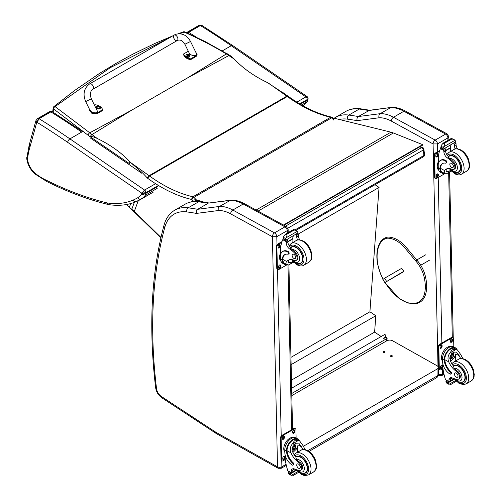 <?xml version="1.0" encoding="UTF-8"?>
<svg xmlns="http://www.w3.org/2000/svg" width="501" height="501" viewBox="0 0 501 501"><rect width="100%" height="100%" fill="white"/><g stroke="black" fill="none" stroke-linecap="round" stroke-linejoin="round"><path stroke-width="0.75" d="M227.329 53.814A2.092 1.052 121 0 0 227.31 53.801A2.092 1.052 121 0 0 226.346 53.951L234.336 59.149C242.979 68.324 253.982 76.127 267.359 82.552L287.862 96.06A2.092 1.065 125.4 0 0 286.816 96.167L149.098 175.688L130.817 162.681L142.835 173.183L147.451 178.143A2.092 1.065 -54.6 0 1 149.098 175.688A83.767 48.359 -120 0 1 149.58 176.033L287.298 96.511A148.29 85.615 -120 0 0 330.666 117.253A2.092 1.209 60 0 1 331.631 117.854L333.91 120.19M282.727 92.409L284.725 93.881M130.717 203.563L129.364 207.245L134.306 211.428L138.251 200.713M234.336 59.149L231.28 56.325M179.846 33.749L184.143 32.089C198.74 38.521 212.806 45.804 226.346 53.951L186.848 78.319L132.477 109.713L89.76 132.815L55.079 106.607L110.201 67.704L168.975 38.051M97.088 138.395L89.76 132.815A2.092 1.177 -53.7 0 0 88.095 135.251A81.907 37.187 56.6 0 1 90.343 136.948L90.349 136.917C91.351 136.216 93.593 136.71 97.088 138.395C110.433 144.852 121.399 152.68 129.984 161.873L130.817 162.681M129.984 161.873L129.014 164.51M129.364 207.245L126.571 204.508M195.666 200.068A2.092 0.689 135.7 0 0 194.438 201.371M186.848 78.319L228.876 55.542A2.092 1.002 123.1 0 1 229.853 55.392A2.092 1.002 123.1 0 0 229.853 55.392L204.997 41.464L184.831 31.964A2.092 0.989 114.2 0 0 184.831 31.964A2.092 0.989 114.2 0 0 184.143 32.089A2.092 1.24 -110.8 0 0 183.234 31.914A2.092 1.24 -110.8 0 0 183.216 31.92M52.699 111.992L53.15 107.978A2.092 2.092 0 0 1 53.914 106.581A2.092 1.159 51 0 1 55.079 106.607A2.092 1.346 129.1 0 0 53.544 108.899L88.095 135.251M196.192 199.711L193.912 197.375L331.631 117.854A2.092 0.689 -44.3 0 1 332.595 117.679A2.092 2.092 0 0 0 331.556 117.096L331.556 117.096A2.092 1.509 102.8 0 0 330.666 117.253L192.948 196.774A2.092 1.509 102.8 0 0 191.896 199.517L193.762 201.433M187.65 33.21L188.639 32.333A2.092 1.209 -120 0 0 188.013 32.102L187.105 32.972M307.194 96.618L305.911 96.893A2.092 1.209 60 0 1 307.245 99.524L307.188 100.231A8.379 4.835 60 0 1 306.725 102.041L301.615 104.991M186.491 32.697L187.055 32.289A4.19 2.417 -120 0 1 188.013 32.102L199.786 25.3A4.19 2.417 60 0 0 198.834 25.488L199.786 25.3A2.092 1.209 60 0 1 200.413 25.532A804.186 464.277 60 0 1 231.262 45.71A2.931 1.528 -55.6 0 1 232.727 45.566L307.182 96.612L308.09 98.528L307.482 101.233L303.111 105.561M299.711 103.876L307.245 99.524L308.09 98.528M196.461 37.262A804.186 464.277 -120 0 0 188.639 32.333L200.413 25.532L201.922 25.419L232.727 45.566M302.898 105.717A56.431 32.578 60 0 0 306.725 102.041L307.257 101.584M141.464 194.219A53.501 30.887 60 0 1 137.838 197.663A102.786 59.337 60 0 1 133.003 200.131C133.949 201.634 135.095 202.097 136.429 201.527L136.222 201.627C128.062 205.084 119.031 206.099 109.137 204.684L108.128 204.483A2.931 2.098 -76.3 0 1 106.751 202.836A407.326 235.157 60 0 1 46.042 180.078A49.33 28.482 60 0 1 34.675 172.864A13.646 7.878 60 0 1 27.593 159.569A13.646 7.878 60 0 1 27.599 158.804A89.216 51.503 60 0 1 29.922 147.137L36.679 122.632A1.259 0.726 60 0 1 37.068 122.325L39.072 118.693A2.092 1.209 -120 0 0 38.445 118.461L37.068 122.325A801.256 462.586 60 0 1 67.654 142.334L141.714 193.117L145.904 192.685A2.092 1.209 -120 0 0 144.57 190.048L141.708 193.167A5.442 3.144 60 0 1 141.464 194.219L145.384 195.196A8.379 4.835 -120 0 0 145.847 193.386A2.931 1.841 -175.1 0 1 141.708 193.167M137.838 197.663C138.883 199.11 140.08 199.548 141.426 198.972A56.431 32.578 -120 0 0 145.384 195.196L157.164 188.395M46.042 180.078L46.837 181.525L34.838 173.891C30.285 169.657 27.586 164.56 26.741 158.604L29.171 145.14L29.922 147.137M34.675 172.864L34.838 173.891M27.593 159.569L26.741 158.604M27.599 158.804L26.747 157.433M36.679 122.632L35.947 120.597L37.494 118.649A4.19 2.417 -120 0 1 38.445 118.461L50.219 111.66A2.092 1.209 60 0 1 50.852 111.892L52.361 111.779L83.16 131.92M153.206 192.171L141.426 198.972A105.717 61.034 -120 0 1 140.562 199.486A105.717 61.034 -120 0 1 136.429 201.527M51.246 111.41L50.219 111.66A4.19 2.417 60 0 0 49.267 111.848L51.246 111.41L52.361 111.779M89.729 83.83L174.116 35.083A3.144 1.816 60 0 1 174.31 34.995A3.144 1.816 60 0 1 177.348 37.049A3.144 1.816 60 0 1 177.26 40.518A3.144 1.816 60 0 1 177.066 40.606A3.144 1.816 60 0 1 174.029 38.552A3.144 1.816 60 0 1 174.116 35.083A3.144 1.816 60 0 1 174.31 34.995A3.144 1.816 60 0 1 177.348 37.049A3.144 1.816 60 0 1 177.26 40.518L92.873 89.272A3.144 1.816 60 0 0 92.954 85.803A3.144 1.816 60 0 0 89.917 83.742A3.144 1.816 60 0 0 89.729 83.83C83.961 88.176 82.609 94.088 85.677 101.565L91.314 98.797L97.175 110.715C98.96 114.003 91.37 113.495 89.936 110.233L85.677 101.565M94.557 105.398L95.616 104.784A8.636 5.53 -173.9 0 1 102.599 109.744L97.044 112.95L91.984 112.575L89.278 108.899M89.209 109.212L89.128 110.007L91.902 113.376L96.956 113.752L102.511 110.546L102.599 109.744M195.615 51.879L197.093 54.434L196.242 55.649L190.687 58.855A8.636 5.53 -173.9 0 1 183.71 53.895L188.301 51.246M184.875 44.263L189.134 52.931C190.568 56.193 198.158 56.701 196.367 53.413L190.512 41.495L184.875 44.263L182.251 41.088C181.581 40.205 178.832 39.642 177.26 40.518M183.71 53.895L183.623 54.697A8.636 5.53 6.1 0 0 190.605 59.657L196.154 56.45L197.093 54.434M190.687 58.855L190.605 59.657M100.419 107.759A2.06 1.321 -173.9 0 1 100.413 107.909A2.06 1.321 -173.9 0 1 98.227 109.005A2.06 1.321 -173.9 0 1 96.317 107.477A2.06 1.321 -173.9 0 1 96.349 107.327M100.413 107.909L99.812 106.431A1.985 1.271 -173.9 0 1 99.812 108.235A1.985 1.271 -173.9 0 1 97.012 108.059A1.985 1.271 -173.9 0 1 97.019 106.256A1.985 1.271 -173.9 0 1 97.219 106.156A1.985 1.271 -173.9 0 1 97.225 106.156L96.349 107.176A2.06 1.321 6.1 0 0 98.259 108.704A2.06 1.321 6.1 0 0 100.451 107.615A2.06 1.321 6.1 0 0 100.35 107.108M99.11 107.314A1.015 0.651 -173.9 0 0 99.267 107.227L99.323 107.239A2.68 1.685 -115.9 0 0 98.973 106.838L98.973 106.469A2.68 1.196 -51.1 0 1 99.33 106.375A1.096 0.701 6.1 0 0 99.142 106.243A2.68 1.503 121.5 0 0 98.766 106.318L98.196 106.287A2.68 1.697 -116.3 0 0 97.795 106.156L97.845 106.218A1.015 0.651 -173.9 0 0 97.708 106.293M98.922 107.114L98.973 106.469M97.795 106.156A1.096 0.701 6.1 0 0 97.607 106.262A2.68 1.39 56.5 0 1 97.989 106.406L97.989 106.776A2.68 1.497 121.1 0 0 97.607 107.133A1.096 0.701 6.1 0 0 97.789 107.264A2.68 1.209 -50.7 0 1 98.196 106.92L98.766 106.957A2.68 1.397 56.1 0 1 99.142 107.346A1.096 0.701 6.1 0 0 99.323 107.239M97.989 106.406L97.977 107.095M97.971 107.045L97.971 107.483M189.992 56.018A2.06 1.321 -173.9 0 1 189.985 56.168A2.06 1.321 -173.9 0 1 187.8 57.264A2.06 1.321 -173.9 0 1 185.89 55.73A2.06 1.321 -173.9 0 1 185.921 55.586M186.121 54.96A2.06 1.321 6.1 0 0 185.921 55.436L186.579 54.515A1.985 1.271 -173.9 0 1 186.792 54.409A1.985 1.271 -173.9 0 1 186.798 54.409A2.68 2.68 0 0 1 189.384 54.684L189.384 54.684A1.985 1.271 -173.9 0 1 189.384 56.488A1.985 1.271 -173.9 0 1 186.585 56.312A1.985 1.271 -173.9 0 1 186.591 54.509L186.792 54.409M188.683 55.573A1.015 0.651 -173.9 0 0 188.839 55.479L188.896 55.498A2.68 1.685 -115.9 0 0 188.545 55.091L188.545 54.722A2.68 1.196 -51.1 0 1 188.902 54.628A1.096 0.701 6.1 0 0 188.714 54.496A2.68 1.503 121.5 0 0 188.338 54.578L187.769 54.54A2.68 1.697 -116.3 0 0 187.368 54.415L187.418 54.471A1.015 0.651 -173.9 0 0 187.28 54.546M188.495 55.367L188.545 54.722M187.368 54.415A1.096 0.701 6.1 0 0 187.18 54.521A2.68 1.39 56.5 0 1 187.562 54.659L187.562 55.029A2.68 1.497 121.1 0 0 187.18 55.386A1.096 0.701 6.1 0 0 187.361 55.517A2.68 1.209 -50.7 0 1 187.769 55.179L188.338 55.21A2.68 1.397 56.1 0 1 188.714 55.605A1.096 0.701 6.1 0 0 188.896 55.498M187.562 54.659L187.549 55.348M187.543 55.304L187.543 55.743M419.688 146.856L421.566 147.607A2.092 1.378 -68.2 0 1 422.568 147.482L420.22 146.542M423.871 149.173A2.092 1.015 173 0 1 423.257 150.012L423.927 155.473A2.092 1.015 -7 0 0 424.541 154.634L423.871 149.173A2.092 2.092 0 0 0 422.568 147.482M294.995 229.915L423.927 155.473A2.092 1.209 60 0 1 423.514 156.7A2.092 2.092 0 0 0 424.541 154.634M285.514 226.158L421.566 147.607A2.092 1.209 60 0 1 423.257 150.012L287.862 228.187M383.728 338.407L385.469 336.616L385.751 336.81A0.626 0.388 -175.8 0 1 385.751 337.361L383.779 338.419M291.757 393.473L386.803 338.595A1.04 0.645 -175.8 0 0 387.11 338.181A1.04 0.645 -175.8 0 0 386.81 337.68L386.797 337.674A1.04 0.645 -175.8 0 0 385.332 337.605L383.829 338.476M384.524 337.987L383.722 338.451M291.645 388.2L385.05 334.273L385.538 336.666M375.011 184.7L379.05 187.412L369.907 311.785L375.813 315.743L374.61 332.107L381.167 336.509M379.05 187.412L298.133 234.13M291.463 380.115L374.61 332.107M291.119 364.64L375.813 315.743M290.962 357.363L369.907 311.785M434.192 377.779A4.19 2.417 -120 0 0 436.246 377.961L436.246 377.961A4.19 2.417 -120 0 0 437.116 376L307.758 450.681C311.359 452.823 313.977 456.123 315.636 460.594L316.551 465.661C315.981 468.078 317.308 468.673 313.457 472.048L308.422 474.954L304.564 475.612L301.345 474.434L296.298 469.688M308.979 451.439L436.246 377.961A4.19 4.19 0 0 0 438.337 374.285A4.19 2.386 179.3 0 1 437.116 376L437.035 369.112L303.381 446.278M291.807 395.615L386.691 340.837A4.19 2.386 179.3 0 1 392.615 340.786L437.035 365.743A4.19 2.386 179.3 0 1 438.262 367.402A4.19 2.386 179.3 0 1 437.035 369.112M384.818 351.608A0.914 0.52 179.3 0 1 385.087 351.971A0.914 0.52 179.3 0 1 384.179 352.504A0.914 0.52 179.3 0 1 383.252 351.996A0.914 0.52 179.3 0 1 383.816 351.502A0.914 0.52 179.3 0 1 384.818 351.608M392.064 355.679A0.914 0.52 179.3 0 1 392.333 356.042A0.914 0.52 179.3 0 1 391.425 356.574A0.914 0.52 179.3 0 1 390.504 356.067A0.914 0.52 179.3 0 1 391.068 355.572A0.914 0.52 179.3 0 1 392.064 355.679M283.879 225.268L422.712 145.108L422.656 144.651L393.373 132.978A33.511 19.345 -120 0 0 390.962 132.17L335.031 118.424L333.209 119.476M201.264 201.753L194.927 199.849L194.833 199.379L204.114 202.166M283.447 225.03L422.656 144.651M194.833 199.379L195.49 198.997M384.837 282.57L382.883 279.483L384.574 278.199L401.714 268.304L403.775 271.31L384.837 282.57L403.743 271.655M396.842 275.494L398.364 274.567L396.842 275.494M384.574 278.199L386.534 281.286M433.058 143.937L437.467 143.919A3.144 1.816 -120 0 0 435.194 140.105L445.614 134.086A3.1 1.835 118.7 0 1 447.161 133.93L405.441 111.09C400.681 108.473 396.034 107.239 391.519 107.389L369.531 110.27L358.372 116.539A420.671 242.879 -120 0 0 348.853 115.067A3.1 2.311 97.5 0 0 347.45 119.144A417.571 241.087 60 0 1 357.125 120.653C356.681 118.85 357.094 117.478 358.372 116.539L380.19 113.677L390.617 107.659A41.884 24.18 60 0 1 403.9 111.247L393.473 117.265A41.884 24.18 -120 0 0 380.19 113.677C378.925 114.61 378.556 115.975 379.088 117.773A38.784 22.395 60 0 1 391.337 121.092L433.058 143.937A3.1 1.835 -61.3 0 1 435.194 140.105L393.473 117.265A3.1 1.835 118.7 0 0 391.337 121.092M405.441 111.09A3.1 1.835 118.7 0 0 403.9 111.247L445.614 134.086A3.144 1.816 60 0 1 447.894 137.9L448.802 136.585L447.161 133.93M391.356 107.408L368.799 110.521A420.671 242.879 60 0 0 359.28 109.049L348.853 115.067A54.452 31.438 -120 0 0 335.47 117.384L345.897 111.366A54.452 31.438 60 0 1 359.28 109.049A3.1 2.311 97.5 0 1 360.476 108.792L370.089 110.283M276.978 244.726L276.796 236.679A3.144 1.816 -120 0 0 274.523 232.871L232.802 210.032A41.884 24.18 -120 0 0 219.519 206.443C218.254 207.376 217.885 208.742 218.417 210.533A38.784 22.395 60 0 1 230.667 213.858L272.412 236.748L276.796 236.679L287.223 230.66L288.131 229.352L286.491 226.696A3.1 1.835 118.7 0 0 284.944 226.853A3.144 1.816 60 0 1 287.223 230.66L287.28 233.122M286.491 226.696L244.77 203.857C240.004 201.233 235.364 199.999 230.848 200.156L208.861 203.03L229.94 200.425A41.884 24.18 60 0 1 243.229 204.013L284.944 226.853L274.523 232.871A3.1 1.835 -61.3 0 0 272.387 236.697M230.685 200.168L219.519 206.443L197.701 209.305L208.128 203.281A420.671 242.879 60 0 0 198.609 201.809A3.1 2.311 97.5 0 1 199.805 201.552L209.418 203.043M272.412 236.748L277.504 466.838L216.069 432.369A7.371 4.258 60 0 1 215.643 432.106L161.322 396.441A7.371 4.258 60 0 1 156.519 388.551A500.562 289.002 60 0 1 164.76 227.467A51.352 29.647 60 0 1 186.779 211.91A3.1 2.311 -82.5 0 1 188.182 207.827A420.671 242.879 -120 0 1 197.701 209.305C196.423 210.245 196.01 211.616 196.455 213.413L218.417 210.533M444.55 173.521A9.5 5.624 -61.3 0 1 442.051 173.158A9.5 5.624 -61.3 0 1 439.928 169.294L440.554 168.931A8.617 5.104 -61.3 0 0 442.477 172.388L446.047 174.016L451.169 171.06M444.832 173.678L444.481 170.515A14.598 8.429 60 0 1 445.965 169.206A14.598 8.429 60 0 1 452.027 169.3A4.615 2.668 60 0 0 453.944 169.332A4.615 2.668 60 0 0 452.704 162.387L453.474 161.942A4.615 2.668 60 0 1 454.714 168.887L453.944 169.332M446.842 168.812A14.598 8.429 -120 0 0 446.14 169.557L446.178 171.743L449.078 171.304L450.462 170.284M439.928 169.294L439.909 168.712A11.867 6.851 -120 0 1 442.364 163.62A11.867 6.851 -120 0 1 445.608 163.163A1.315 0.758 -120 0 0 445.965 163.113A1.315 0.758 -120 0 0 446.166 162.042A1.315 0.758 -120 0 0 445.289 160.89A10.277 5.937 -120 0 0 440.335 160.483A10.277 5.937 -120 0 0 438.206 165.405L438.262 167.81A9.5 5.624 118.7 0 0 440.417 172.263L442.051 173.158M446.047 174.016L451.326 171.217M438.394 163.395L438.269 157.571A44.526 25.708 60 0 1 440.448 148.665L440.874 148.114M452.704 162.387A23.09 13.327 60 0 0 447.456 157.984A5.386 3.112 60 0 1 443.88 151.903A29.678 17.134 60 0 1 443.817 150.507A1.046 0.645 -59.7 0 1 443.817 150.457L443.836 148.835M443.817 150.457L445.47 149.498A0.989 0.57 -120 0 0 444.819 148.34M443.128 149.317L440.767 147.745A3.526 2.035 -120 0 0 440.855 147.288L441.237 145.422L443.147 143.154L444.656 143.148L444.794 144.056L443.736 146.787L455.065 140.249L455.509 141.313A3.526 2.035 -120 0 0 455.622 141.883L443.128 149.317L455.622 141.883M451.432 138.37L454.557 139.873L451.558 138.796L451.432 138.37L453.079 139.272M455.065 140.249L454.557 139.873M440.335 160.483L440.955 160.126A10.277 5.937 60 0 1 445.909 160.527A1.315 0.758 60 0 1 446.786 161.685A1.315 0.758 60 0 1 446.591 162.756L445.965 163.113M440.554 168.931L440.536 168.355A11.867 6.851 60 0 1 442.684 163.451M445.533 150.801L450.718 147.808A56.275 32.49 -120 0 0 450.581 151.434M450.336 147.595L450.718 147.808M445.514 150.513L450.311 147.745A39.905 23.04 -120 0 1 451.038 144.751M445.47 149.498A29.678 17.134 -120 0 0 445.539 150.945A5.386 3.112 -120 0 0 448.671 156.713L448.62 157.314L449.635 158.516A23.09 13.327 60 0 1 453.474 161.942M440.855 147.288L443.066 148.496L443.736 146.787M437.93 162.681L438.356 161.56M443.066 148.496A3.526 2.035 -120 0 0 443.185 149.066M451.47 138.326L442.834 143.311L444.794 144.056M455.359 148.916A5.386 3.112 -120 0 1 454.413 145.822A29.678 17.134 -120 0 1 454.344 144.376L456.004 143.424A1.046 0.601 -63.2 0 1 456.004 143.468A29.678 17.134 -120 0 0 456.073 144.864A5.386 3.112 -120 0 0 457.513 148.784M456.004 143.424L454.676 142.647M454.344 144.376A0.989 0.57 -120 0 0 453.693 143.217M438.732 170.277A8.617 5.104 -61.3 0 1 437.248 166.557A8.617 5.104 -61.3 0 1 438.356 161.616M444.807 173.665L436.596 178.406A2.092 1.24 -61.3 0 1 435.551 178.513A2.092 1.24 -61.3 0 1 435.081 177.529L434.599 155.886A2.092 1.24 -61.3 0 1 436.045 153.3L439.452 151.333M438.294 174.58L438.312 175.444A1.44 0.852 -61.3 0 1 437.717 176.903A1.44 0.852 -61.3 0 1 436.603 177.298A1.44 0.852 -61.3 0 1 436.277 176.621L436.258 175.757A1.44 0.852 -61.3 0 1 436.853 174.298A1.44 0.852 -61.3 0 1 437.968 173.903A1.44 0.852 -61.3 0 1 438.294 174.58L437.705 174.254L437.724 175.118A1.44 0.852 -61.3 0 1 436.365 177.028M437.843 154.233L437.861 155.097A1.44 0.852 -61.3 0 1 437.267 156.556A1.44 0.852 -61.3 0 1 436.152 156.951A1.44 0.852 -61.3 0 1 435.826 156.274L435.807 155.41A1.44 0.852 -61.3 0 1 436.409 153.951A1.44 0.852 -61.3 0 1 437.517 153.556A1.44 0.852 -61.3 0 1 437.843 154.233L437.254 153.907L437.273 154.778A1.44 0.852 -61.3 0 1 435.914 156.688M435.551 178.513L434.962 178.187A2.092 1.24 -61.3 0 1 434.486 177.21L434.01 155.567A2.092 1.24 -61.3 0 1 435.45 152.98L439.721 150.513M437.617 173.847A1.44 0.852 -61.3 0 1 437.705 174.254M437.166 153.5A1.44 0.852 -61.3 0 1 437.254 153.907M456.561 172.532A9.425 5.442 -120 0 0 458.741 172.112A9.425 5.442 -120 0 0 458.741 161.234A9.425 5.442 -120 0 0 449.316 155.792A9.425 5.442 -120 0 0 448.445 156.525M451.564 163.27A2.511 1.453 -120 0 0 450.349 163.176A2.511 1.453 -120 0 0 450.349 166.075A2.511 1.453 -120 0 0 452.866 167.528A2.511 1.453 -120 0 0 453.242 165.487A2.511 1.453 -120 0 0 451.564 163.27M460.695 358.541A14.598 8.429 60 0 1 459.242 355.76L456.436 352.065L453.079 352.253L450.368 360.883A14.598 8.429 60 0 0 453.637 366.275L454.075 368.316A14.598 8.429 60 0 0 457.269 371.009L456.499 371.454A14.598 8.429 60 0 1 448.708 361.841C447.456 358.603 447.888 355.629 450.004 352.917L452.09 349.798L455.979 349.466L450.004 352.917M455.979 349.466L457.344 349.886L460.901 354.802A14.598 8.429 -120 0 0 463.062 358.685M450.631 374.072L451.251 373.708A1.315 0.758 60 0 0 450.85 371.686A11.867 6.851 60 0 1 444.763 359.68L444.756 359.06L444.13 359.424A9.5 5.624 -61.3 0 1 448.307 350.18A9.5 5.624 -61.3 0 1 455.403 347.819L453.768 346.93A9.5 5.624 118.7 0 0 446.435 349.529A9.5 5.624 118.7 0 0 442.489 359.136L442.546 361.54A10.277 5.937 -120 0 0 449.998 374.015A1.315 0.758 -120 0 0 450.631 374.072A1.315 0.758 -120 0 0 450.224 372.043A11.867 6.851 -120 0 1 444.143 360.044L442.489 359.136M444.13 359.424L444.143 360.044M455.403 347.819A9.5 5.624 -61.3 0 1 457.056 349.729M451.006 377.673A5.386 3.112 60 0 0 450.587 379.288A29.678 17.134 60 0 0 450.581 380.697A0.989 0.57 60 0 1 450.38 381.167L448.965 381.987L445.552 379.758A44.526 25.708 60 0 1 442.922 368.216L442.828 363.814M455.559 380.547L448.984 384.348L448.257 383.115A3.526 2.035 60 0 1 448.345 382.664L445.984 381.086L446.635 380.71M445.984 381.086L445.928 381.336A3.526 2.035 60 0 1 446.047 381.906L446.485 382.977L448.984 384.348M444.756 359.06A8.617 5.104 -61.3 0 1 448.564 350.706A8.617 5.104 -61.3 0 1 454.983 348.596L457.344 349.886M455.227 361.177A56.275 32.49 60 0 1 455.847 353.906L454.106 358.052L450.618 361.434M453.605 351.99A6.275 3.714 -61.3 0 1 453.311 355.109M451.295 358.797A6.275 3.714 -61.3 0 1 450.042 359.994M452.127 352.948A4.19 2.48 -61.3 0 1 452.171 354.088M452.347 377.992L450.606 379M442.158 354.007L442.652 352.804M456.499 371.454A4.615 2.668 60 0 1 459.329 375.525A4.615 2.668 60 0 1 458.584 379.082A4.615 2.668 60 0 1 457.494 379.282A23.09 13.327 60 0 1 452.322 377.979A5.386 3.112 60 0 0 450.042 377.929A5.386 3.112 60 0 0 448.927 380.246A29.678 17.134 60 0 0 448.921 381.605A1.046 0.639 -59.4 0 0 448.927 381.649L450.581 380.697M442.54 361.183A8.617 5.104 -61.3 0 1 443.341 351.483A8.617 5.104 -61.3 0 1 451.188 346.579M442.959 368.504L440.83 369.738A2.092 1.24 -61.3 0 1 439.784 369.838L439.189 369.519A2.092 1.24 -61.3 0 1 438.713 368.536L438.237 346.892A2.092 1.24 -61.3 0 1 439.678 344.306L451.526 337.467A2.092 1.24 -61.3 0 1 452.572 337.361L453.161 337.687A2.092 1.24 -61.3 0 1 453.637 338.663L453.818 346.955M439.784 369.838A2.092 1.24 -61.3 0 1 439.308 368.861L438.832 347.218A2.092 1.24 -61.3 0 1 440.273 344.632L452.121 337.787A2.092 1.24 -61.3 0 1 453.161 337.687M450.424 341.619L450.405 340.755A1.44 0.852 -61.3 0 1 451 339.296A1.44 0.852 -61.3 0 1 452.115 338.901A1.44 0.852 -61.3 0 1 452.441 339.578L452.459 340.442A1.44 0.852 -61.3 0 1 451.858 341.901A1.44 0.852 -61.3 0 1 450.75 342.296A1.44 0.852 -61.3 0 1 450.424 341.619M440.06 347.6L440.035 346.736A1.44 0.852 -61.3 0 1 440.636 345.283A1.44 0.852 -61.3 0 1 441.744 344.888A1.44 0.852 -61.3 0 1 442.076 345.558L442.095 346.429A1.44 0.852 -61.3 0 1 441.494 347.882A1.44 0.852 -61.3 0 1 440.385 348.276A1.44 0.852 -61.3 0 1 440.06 347.6M440.504 367.947L440.485 367.083A1.44 0.852 -61.3 0 1 441.087 365.624A1.44 0.852 -61.3 0 1 442.195 365.229A1.44 0.852 -61.3 0 1 442.521 365.905L442.54 366.77A1.44 0.852 -61.3 0 1 441.945 368.229A1.44 0.852 -61.3 0 1 440.836 368.623A1.44 0.852 -61.3 0 1 440.504 367.947M451.758 338.845A1.44 0.852 -61.3 0 1 451.846 339.252L451.864 340.116A1.44 0.852 -61.3 0 1 450.512 342.026M441.394 344.826A1.44 0.852 -61.3 0 1 441.481 345.239L441.5 346.103A1.44 0.852 -61.3 0 1 440.141 348.013M441.844 365.173A1.44 0.852 -61.3 0 1 441.932 365.58L441.951 366.45A1.44 0.852 -61.3 0 1 440.592 368.36M450.299 356.994A1.979 1.171 118.7 0 0 451.257 355.24M450.249 357.42A1.979 1.171 118.7 0 0 450.693 358.328A1.979 1.171 118.7 0 0 452.672 357.157A1.979 1.171 118.7 0 0 452.591 354.858A1.979 1.171 118.7 0 0 451.589 354.971M450.249 357.532A2.142 1.265 118.7 0 0 451.827 358.409A2.142 1.265 118.7 0 0 453.273 355.723A2.142 1.265 118.7 0 0 451.639 354.933A2.142 1.265 118.7 0 0 450.249 357.482A2.142 1.265 118.7 0 0 450.249 357.532M450.142 357.589A2.286 1.353 118.7 0 0 451.889 358.497A2.286 1.353 118.7 0 0 453.38 355.773A2.286 1.353 118.7 0 0 451.739 354.752A2.286 1.353 118.7 0 0 450.142 357.589M453.38 355.71A2.455 1.453 118.7 0 0 453.38 355.647A2.455 1.453 118.7 0 0 452.823 354.439A2.455 1.453 118.7 0 0 450.931 355.115A2.455 1.453 118.7 0 0 449.911 357.595A2.455 1.453 118.7 0 0 450.468 358.747A2.455 1.453 118.7 0 0 451.783 358.566A2.455 1.453 118.7 0 0 451.833 358.528M453.386 365.955A9.425 5.442 60 0 1 453.956 365.542A9.425 5.442 60 0 1 458.496 365.912A9.425 5.442 60 0 1 464.79 374.203A9.425 5.442 60 0 1 463.381 381.862A9.425 5.442 60 0 1 461.202 382.282M457.269 371.009A4.615 2.668 60 0 1 460.1 375.08A4.615 2.668 60 0 1 459.348 378.637L458.584 379.082M456.292 377.178A2.511 1.453 -120 0 0 457.501 377.278A2.511 1.453 -120 0 0 457.501 374.372A2.511 1.453 -120 0 0 454.989 372.926A2.511 1.453 -120 0 0 454.614 374.967A2.511 1.453 -120 0 0 456.292 377.178M302.986 449.591A14.598 8.429 60 0 1 301.533 446.817L298.728 443.116L295.371 443.31L292.659 451.94A14.598 8.429 60 0 0 295.928 457.325L296.367 459.367A14.598 8.429 60 0 0 299.554 462.06L298.784 462.504A14.598 8.429 60 0 1 291 452.898C289.747 449.66 290.179 446.685 292.296 443.974L294.381 440.849L298.27 440.523L292.296 443.974M298.27 440.523L299.629 440.936L303.193 445.859A14.598 8.429 -120 0 0 305.347 449.741M292.922 465.122L293.542 464.765A1.315 0.758 60 0 0 293.141 462.736A11.867 6.851 60 0 1 287.054 450.737L287.048 450.117L286.422 450.474A9.5 5.624 -61.3 0 1 290.599 441.231A9.5 5.624 -61.3 0 1 297.694 438.876L296.06 437.98A9.5 5.624 118.7 0 0 288.726 440.586A9.5 5.624 118.7 0 0 284.781 450.192L284.837 452.597A10.277 5.937 -120 0 0 292.29 465.072A1.315 0.758 -120 0 0 292.922 465.122A1.315 0.758 -120 0 0 292.515 463.093A11.867 6.851 -120 0 1 286.434 451.094L284.781 450.192M286.422 450.474L286.434 451.094M297.694 438.876A9.5 5.624 -61.3 0 1 299.347 440.78M291.25 473.038L287.843 470.808A44.526 25.708 60 0 1 285.213 459.273L285.119 454.864M297.851 471.604L291.275 475.399L290.542 474.171A3.526 2.035 60 0 1 290.636 473.714L288.269 472.142L288.927 471.767M288.269 472.142L288.219 472.393A3.526 2.035 60 0 1 288.332 472.963L288.776 474.027L291.275 475.399M287.048 450.117A8.617 5.104 -61.3 0 1 290.856 441.763A8.617 5.104 -61.3 0 1 297.275 439.646L299.629 440.936M297.519 452.234A56.275 32.49 60 0 1 298.139 444.957L296.398 449.103L292.91 452.484M295.897 443.047A6.275 3.714 -61.3 0 1 295.603 446.166M293.586 449.848A6.275 3.714 -61.3 0 1 292.327 451.05M294.419 443.999A4.19 2.48 -61.3 0 1 294.463 445.138M294.638 469.042L292.897 470.051M284.449 445.063L284.937 443.855M298.784 462.504A4.615 2.668 60 0 1 301.621 466.581A4.615 2.668 60 0 1 300.869 470.132A4.615 2.668 60 0 1 299.786 470.339A23.09 13.327 60 0 1 294.613 469.036A5.386 3.112 60 0 0 292.334 468.98A5.386 3.112 60 0 0 291.219 471.303A29.678 17.134 60 0 0 291.213 472.656A1.046 0.639 -59.4 0 0 291.219 472.706L292.872 471.748A29.678 17.134 60 0 1 292.878 470.345A5.386 3.112 60 0 1 293.292 468.729M292.872 471.748A0.989 0.57 60 0 1 292.672 472.224L291.256 473.038M284.825 452.24A8.617 5.104 -61.3 0 1 285.633 442.54A8.617 5.104 -61.3 0 1 293.48 437.63M285.251 459.555L283.115 460.788A2.092 1.24 -61.3 0 1 282.076 460.895L281.481 460.569A2.092 1.24 -61.3 0 1 281.005 459.586L280.529 437.943A2.092 1.24 -61.3 0 1 281.969 435.356L293.818 428.518A2.092 1.24 -61.3 0 1 294.864 428.411L295.452 428.737A2.092 1.24 -61.3 0 1 295.928 429.72L296.11 438.006M282.076 460.895A2.092 1.24 -61.3 0 1 281.6 459.912L281.117 438.269A2.092 1.24 -61.3 0 1 282.564 435.682L294.406 428.843A2.092 1.24 -61.3 0 1 295.452 428.737M292.716 432.67L292.69 431.806A1.44 0.852 -61.3 0 1 293.292 430.346A1.44 0.852 -61.3 0 1 294.4 429.952A1.44 0.852 -61.3 0 1 294.732 430.628L294.751 431.493A1.44 0.852 -61.3 0 1 294.15 432.952A1.44 0.852 -61.3 0 1 293.041 433.346A1.44 0.852 -61.3 0 1 292.716 432.67M282.345 438.657L282.326 437.793A1.44 0.852 -61.3 0 1 282.927 436.333A1.44 0.852 -61.3 0 1 284.036 435.939A1.44 0.852 -61.3 0 1 284.361 436.615L284.38 437.479A1.44 0.852 -61.3 0 1 283.785 438.939A1.44 0.852 -61.3 0 1 282.67 439.333A1.44 0.852 -61.3 0 1 282.345 438.657M282.796 458.997L282.777 458.133A1.44 0.852 -61.3 0 1 283.378 456.68A1.44 0.852 -61.3 0 1 284.487 456.286A1.44 0.852 -61.3 0 1 284.812 456.962L284.831 457.826A1.44 0.852 -61.3 0 1 284.236 459.279A1.44 0.852 -61.3 0 1 283.121 459.674A1.44 0.852 -61.3 0 1 282.796 458.997M294.049 429.896A1.44 0.852 -61.3 0 1 294.137 430.303L294.156 431.173A1.44 0.852 -61.3 0 1 292.797 433.083M283.685 435.883A1.44 0.852 -61.3 0 1 283.773 436.29L283.791 437.154A1.44 0.852 -61.3 0 1 282.432 439.064M284.136 456.223A1.44 0.852 -61.3 0 1 284.224 456.636L284.242 457.501A1.44 0.852 -61.3 0 1 282.883 459.411M292.59 448.051A1.979 1.171 118.7 0 0 293.548 446.297M292.534 448.47A1.979 1.171 118.7 0 0 292.985 449.378A1.979 1.171 118.7 0 0 294.964 448.207A1.979 1.171 118.7 0 0 294.882 445.915A1.979 1.171 118.7 0 0 293.874 446.022M292.534 448.583A2.142 1.265 118.7 0 0 294.118 449.466A2.142 1.265 118.7 0 0 295.565 446.773A2.142 1.265 118.7 0 0 293.93 445.99A2.142 1.265 118.7 0 0 292.534 448.539A2.142 1.265 118.7 0 0 292.534 448.583M292.434 448.645A2.286 1.353 118.7 0 0 294.181 449.547A2.286 1.353 118.7 0 0 295.671 446.829A2.286 1.353 118.7 0 0 294.031 445.809A2.286 1.353 118.7 0 0 292.434 448.645M295.671 446.767A2.455 1.453 118.7 0 0 295.671 446.698A2.455 1.453 118.7 0 0 295.114 445.495A2.455 1.453 118.7 0 0 293.217 446.166A2.455 1.453 118.7 0 0 292.202 448.645A2.455 1.453 118.7 0 0 292.759 449.798A2.455 1.453 118.7 0 0 294.068 449.616A2.455 1.453 118.7 0 0 294.125 449.585M295.678 457.012A9.425 5.442 60 0 1 296.241 456.593A9.425 5.442 60 0 1 300.782 456.962A9.425 5.442 60 0 1 307.082 465.254A9.425 5.442 60 0 1 305.666 472.919A9.425 5.442 60 0 1 303.493 473.332M299.554 462.06A4.615 2.668 60 0 1 302.391 466.137A4.615 2.668 60 0 1 301.64 469.688L300.869 470.132M298.577 468.228A2.511 1.453 -120 0 0 299.792 468.329A2.511 1.453 -120 0 0 299.792 465.429A2.511 1.453 -120 0 0 297.275 463.976A2.511 1.453 -120 0 0 296.899 466.018A2.511 1.453 -120 0 0 298.577 468.228M286.835 264.578A9.5 5.624 -61.3 0 1 284.343 264.215A9.5 5.624 -61.3 0 1 282.22 260.345L282.846 259.988A8.617 5.104 -61.3 0 0 284.762 263.438L288.338 265.067L293.461 262.111M287.123 264.735L286.772 261.566A14.598 8.429 60 0 1 288.257 260.257A14.598 8.429 60 0 1 294.319 260.351A4.615 2.668 60 0 0 296.235 260.382A4.615 2.668 60 0 0 294.989 253.437L295.759 252.992A4.615 2.668 60 0 1 297.005 259.938L296.235 260.382M289.133 259.862A14.598 8.429 -120 0 0 288.432 260.614L288.47 262.793L291.369 262.355L292.753 261.334M282.22 260.345L282.201 259.769A11.867 6.851 -120 0 1 284.656 254.671A11.867 6.851 -120 0 1 287.9 254.22A1.315 0.758 -120 0 0 288.257 254.164A1.315 0.758 -120 0 0 288.457 253.099A1.315 0.758 -120 0 0 287.574 251.94A10.277 5.937 -120 0 0 282.627 251.54A10.277 5.937 -120 0 0 280.497 256.462L280.554 258.867A9.5 5.624 118.7 0 0 282.708 263.319L284.343 264.215M288.338 265.067L293.617 262.274M280.685 254.445L280.56 248.628A44.526 25.708 60 0 1 282.733 239.716L283.159 239.165M294.989 253.437A23.09 13.327 60 0 0 289.747 249.041A5.386 3.112 60 0 1 286.171 242.954A29.678 17.134 60 0 1 286.102 241.563A1.046 0.645 -59.7 0 1 286.102 241.513L286.127 239.885M286.102 241.513L287.762 240.555A0.989 0.57 -120 0 0 287.111 239.397M285.42 240.367L283.052 238.795A3.526 2.035 -120 0 0 283.146 238.338L283.522 236.472L285.438 234.205L286.948 234.205L287.086 235.107L286.027 237.837L297.356 231.299L297.794 232.37A3.526 2.035 -120 0 0 297.913 232.94L285.42 240.367L297.913 232.94M293.724 229.427L296.849 230.93L293.849 229.853L293.724 229.427L295.371 230.328M297.356 231.299L296.849 230.93M282.627 251.54L283.247 251.176A10.277 5.937 60 0 1 288.2 251.583A1.315 0.758 60 0 1 289.077 252.736A1.315 0.758 60 0 1 288.883 253.807L288.257 254.164M282.846 259.988L282.827 259.405A11.867 6.851 60 0 1 284.975 254.508M287.818 241.851L293.01 238.858A56.275 32.49 -120 0 0 292.872 242.484M292.628 238.651L293.01 238.858M287.806 241.563L292.603 238.795A39.905 23.04 -120 0 1 293.329 235.802M287.762 240.555A29.678 17.134 -120 0 0 287.831 241.996A5.386 3.112 -120 0 0 290.962 247.763L290.906 248.371L291.926 249.573A23.09 13.327 60 0 1 295.759 252.992M283.146 238.338L285.357 239.553L286.027 237.837M280.222 253.731L280.648 252.61M285.357 239.553A3.526 2.035 -120 0 0 285.476 240.123M293.761 229.377L285.125 234.368L287.086 235.107M297.65 239.973A5.386 3.112 -120 0 1 296.705 236.873A29.678 17.134 -120 0 1 296.636 235.432L298.295 234.474A1.046 0.601 -63.2 0 1 298.295 234.524A29.678 17.134 -120 0 0 298.364 235.915A5.386 3.112 -120 0 0 299.805 239.835M298.295 234.474L296.968 233.704M296.636 235.432A0.989 0.57 -120 0 0 295.985 234.268M281.023 261.334A8.617 5.104 -61.3 0 1 279.539 257.608A8.617 5.104 -61.3 0 1 280.648 252.667M287.098 264.722L278.888 269.463A2.092 1.24 -61.3 0 1 277.842 269.569A2.092 1.24 -61.3 0 1 277.366 268.586L276.89 246.943A2.092 1.24 -61.3 0 1 278.331 244.356L281.744 242.384M280.585 265.63L280.604 266.501A1.44 0.852 -61.3 0 1 280.003 267.954A1.44 0.852 -61.3 0 1 278.894 268.348A1.44 0.852 -61.3 0 1 278.569 267.672L278.55 266.808A1.44 0.852 -61.3 0 1 279.145 265.348A1.44 0.852 -61.3 0 1 280.259 264.954A1.44 0.852 -61.3 0 1 280.585 265.63L279.99 265.311L280.009 266.175A1.44 0.852 -61.3 0 1 278.656 268.085M280.134 245.29L280.153 246.154A1.44 0.852 -61.3 0 1 279.558 247.607A1.44 0.852 -61.3 0 1 278.443 248.001A1.44 0.852 -61.3 0 1 278.118 247.331L278.099 246.461A1.44 0.852 -61.3 0 1 278.694 245.008A1.44 0.852 -61.3 0 1 279.808 244.613A1.44 0.852 -61.3 0 1 280.134 245.29L279.539 244.964L279.564 245.828A1.44 0.852 -61.3 0 1 278.205 247.738M277.842 269.569L277.253 269.244A2.092 1.24 -61.3 0 1 276.777 268.26L276.295 246.617A2.092 1.24 -61.3 0 1 277.742 244.031L282.013 241.563M279.902 264.897A1.44 0.852 -61.3 0 1 279.99 265.311M279.458 244.551A1.44 0.852 -61.3 0 1 279.539 244.964M298.853 263.582A9.425 5.442 -120 0 0 301.032 263.169A9.425 5.442 -120 0 0 301.032 252.285A9.425 5.442 -120 0 0 291.607 246.843A9.425 5.442 -120 0 0 290.737 247.582M293.849 254.326A2.511 1.453 -120 0 0 292.64 254.226A2.511 1.453 -120 0 0 292.64 257.132A2.511 1.453 -120 0 0 295.152 258.579A2.511 1.453 -120 0 0 295.527 256.537A2.511 1.453 -120 0 0 293.849 254.326M425.305 277.316L425.324 276.859L425.305 277.316L424.215 277.504A21.938 12.669 60 0 0 415.755 260.99L416.563 260.238M403.775 271.31L401.965 272.688M131.769 110.12L92.059 134.544A2.092 1.121 -52.2 0 0 90.343 136.948M131.7 209.506L134.318 202.391M160.99 237.399A520.063 300.243 60 0 1 150.419 227.091A85.865 49.574 -120 0 0 149.348 226.039L134.306 211.428M147.914 178.475A150.388 86.823 -120 0 0 191.896 199.517A2.092 0.689 -44.3 0 1 193.912 197.375A2.092 1.209 -120 0 0 192.948 196.774A148.29 85.615 60 0 1 149.58 176.033A2.092 1.052 -54.2 0 0 147.914 178.475A81.676 47.15 60 0 0 147.451 178.143M132.477 109.713L186.14 78.726M268.536 83.166L286.816 96.167A83.767 48.359 60 0 1 287.298 96.511A2.092 1.052 125.8 0 1 288.338 96.405C303.074 106.97 317.477 113.871 331.556 117.096M149.348 226.039A2.092 0.751 134.2 0 0 149.373 226.684L130.949 208.798M196.693 200.375A2.092 1.209 60 0 1 197.075 201.327M198.734 201.433L199.235 201.139M150.419 227.091A2.092 0.726 134.9 0 0 150.425 227.717L160.877 237.912M53.15 107.978A2.092 1.346 6.4 0 0 53.544 108.899L53.169 112.28M222.331 50.864L231.262 45.71L305.911 96.893L296.842 102.129M308.046 99.06A2.931 1.841 4.9 0 1 307.188 100.231L300.281 104.214M109.137 204.684A2.931 2.179 -81.8 0 1 107.477 202.974A13.821 7.978 60 0 1 106.751 202.836M136.222 201.627L152.342 192.685M133.003 200.131A118.242 68.268 60 0 1 107.477 202.974M157.621 186.591L145.847 193.386L145.904 192.685L157.683 185.884M155.592 183.685L144.57 190.048L69.921 138.871A2.931 1.528 124.4 0 0 67.654 142.334M69.921 138.871A804.186 464.277 -120 0 0 39.072 118.693L50.852 111.892A804.186 464.277 60 0 1 81.694 132.07L69.921 138.871M90.067 137.806L141.864 173.321M97.044 112.95L96.956 113.752M196.242 55.649L196.154 56.45M96.549 106.707A2.06 1.321 6.1 0 0 96.349 107.176L96.317 107.477M98.196 106.287L98.108 106.788M98.766 106.318L98.753 106.945M185.89 55.73L185.921 55.436A2.06 1.321 6.1 0 0 187.831 56.964A2.06 1.321 6.1 0 0 190.017 55.868A2.06 1.321 6.1 0 0 189.923 55.367M187.769 54.54L187.681 55.041M188.338 54.578L188.326 55.204M258.04 211.121L393.373 132.978M256.086 210.051L390.962 132.17M416.757 259.975L425.687 254.815M429.714 260.05L420.721 265.242M357.125 120.653L379.088 117.773M339.421 119.501A51.352 29.647 60 0 1 347.45 119.144M438.25 375.211L438.82 375.531A3.1 1.816 -60.7 0 1 438.3 374.917M438.82 375.531L441.907 375.512A3.144 1.816 -120 0 0 442.558 374.009A3.1 1.741 178.7 0 1 438.337 374.159M433.089 143.987L438.006 366.607M443.786 373.301L442.558 374.009L442.439 368.805M441.869 343.041L438.212 177.473M437.642 151.709L437.467 143.919L447.894 137.9L447.95 140.355M448.664 172.839L452.303 337.273M174.799 210.151L185.226 204.132A54.452 31.438 60 0 1 198.609 201.809L188.182 207.827A54.452 31.438 -120 0 0 174.799 210.151C169.438 213.37 165.825 218.449 163.959 225.394C151.277 273.208 148.503 327.297 155.636 387.655C156.318 391.914 158.379 395.289 161.81 397.769A3.1 1.666 123.3 0 1 161.322 396.441M287.981 265.023L291.626 429.783M244.77 203.857A3.1 1.835 118.7 0 0 243.229 204.013L232.802 210.032A3.1 1.835 -61.3 0 0 230.667 213.858M286.303 465.354L281.236 468.278A3.144 1.816 -120 0 0 281.888 466.775L286.077 464.352M277.504 466.838A3.1 1.741 -1.3 0 0 281.888 466.775L281.75 460.72M281.205 436.052L277.523 269.388M277.473 466.857A3.1 1.816 119.3 0 0 278.149 468.291L216.739 433.803A3.1 1.816 119.3 0 1 216.069 432.369M215.643 432.106A3.1 1.666 123.3 0 0 216.131 433.434L216.739 433.803M156.519 388.551A3.1 1.509 173.2 0 1 155.636 387.655M164.76 227.467A3.1 2.192 -165 0 1 163.959 225.394M186.779 211.91A417.571 241.087 60 0 1 196.455 213.413M439.909 168.712L438.262 167.81M440.448 148.665L443.817 150.507M444.656 143.148L451.889 138.977M445.289 160.89L445.909 160.527M441.049 146.223L443.291 147.451M444.331 142.973L451.558 138.796M447.456 157.984L448.62 157.314M443.88 151.903L445.539 150.945M454.413 145.822L456.073 144.864M440.536 168.355L444.481 170.515M438.312 175.444L437.724 175.118M437.861 155.097L437.273 154.778M436.045 153.3L435.45 152.98M434.599 155.886L434.01 155.567M435.081 177.529L434.486 177.21M449.654 168.743A10.89 6.288 -120 0 0 454.225 172.958A10.89 6.288 -120 0 0 460.701 163.357A10.89 6.288 -120 0 0 447.462 155.517M449.128 168.543L454.607 173.741C457.676 175.125 459.974 175.262 461.496 174.148A12.563 7.252 -120 0 0 461.496 159.637A12.563 7.252 -120 0 0 448.934 152.385L446.811 154.596M461.496 174.148L466.531 171.242A12.563 7.252 -120 0 0 466.531 156.732A12.563 7.252 -120 0 0 453.969 149.48L448.934 152.385M449.635 158.516A7.039 4.064 60 0 1 457.15 165.881A7.039 4.064 60 0 1 452.535 170.709A7.039 4.064 60 0 1 450.13 168.68M448.595 156.65L449.322 156.124A9.131 5.273 60 0 1 458.453 161.397A9.131 5.273 60 0 1 458.453 171.943C456.862 172.832 455.046 172.745 453.01 171.686L449.529 168.58M446.278 382.689L448.514 383.916M450.85 371.686L450.224 372.043M455.847 353.906L459.242 355.76M446.047 381.906L448.257 383.115M446.729 380.76L446.14 381.104M454.081 378.743L450.581 380.766M448.708 381.843L448.119 382.188M450.587 379.288L448.927 380.246M445.552 379.758L448.921 381.605M454.401 379.169L448.345 382.664M444.763 359.68L448.708 361.841M438.832 347.218L438.237 346.892M440.273 344.632L439.678 344.306M452.459 340.442L451.864 340.116M452.441 339.578L451.846 339.252M442.095 346.429L441.5 346.103M442.076 345.558L441.481 345.239M442.54 366.77L441.951 366.45M442.521 365.905L441.932 365.58M439.308 368.861L438.713 368.536M452.121 337.787L451.526 337.467M452.535 364.778A10.89 6.288 60 0 1 458.465 364.697A10.89 6.288 60 0 1 466.087 380.372A10.89 6.288 60 0 1 454.513 378.794M464.659 359.724A12.563 7.252 60 0 1 473.05 370.778A12.563 7.252 60 0 1 471.165 380.992C475.017 377.622 473.689 377.028 474.259 374.604L473.351 369.544C471.692 365.066 469.068 361.766 465.492 359.637C462.423 358.253 460.131 358.115 458.603 359.23A12.563 7.252 60 0 1 464.659 359.724M458.603 359.23L453.568 362.135A12.563 7.252 60 0 1 459.624 362.63A12.563 7.252 60 0 1 468.015 373.683A12.563 7.252 60 0 1 466.137 383.898L463.4 384.636L459.054 383.384L454.006 378.637M454.075 368.316A7.039 4.064 60 0 1 461.747 375.481A7.039 4.064 60 0 1 457.175 380.459A7.039 4.064 60 0 1 455.277 378.988M455.265 365.123L453.956 365.874A9.131 5.273 60 0 1 463.087 371.147A9.131 5.273 60 0 1 463.087 381.693L464.396 380.935M288.57 473.746L290.805 474.967M293.141 462.736L292.515 463.093M298.139 444.957L301.533 446.817M288.332 472.963L290.542 474.171M289.021 471.817L288.432 472.155M296.373 469.794L292.872 471.817M291 472.9L290.411 473.238M292.878 470.345L291.219 471.303M287.843 470.808L291.213 472.656M296.692 470.22L290.636 473.714M287.054 450.737L291 452.898M281.117 438.269L280.529 437.943M282.564 435.682L281.969 435.356M294.751 431.493L294.156 431.173M294.732 430.628L294.137 430.303M284.38 437.479L283.791 437.154M284.361 436.615L283.773 436.29M284.831 457.826L284.242 457.501M284.812 456.962L284.224 456.636M281.6 459.912L281.005 459.586M294.406 428.843L293.818 428.518M294.826 455.835A10.89 6.288 60 0 1 300.757 455.753A10.89 6.288 60 0 1 308.372 471.428A10.89 6.288 60 0 1 296.805 469.844M307.783 450.693C304.714 449.309 302.416 449.172 300.894 450.28A12.563 7.252 60 0 1 306.944 450.775A12.563 7.252 60 0 1 315.342 461.828A12.563 7.252 60 0 1 313.457 472.048M300.894 450.28L295.859 453.192A12.563 7.252 60 0 1 301.909 453.681A12.563 7.252 60 0 1 310.307 464.734A12.563 7.252 60 0 1 308.422 474.954M296.367 459.367A7.039 4.064 60 0 1 304.038 466.531A7.039 4.064 60 0 1 299.46 471.51A7.039 4.064 60 0 1 297.563 470.038M297.556 456.173L296.248 456.931A9.131 5.273 60 0 1 305.378 462.204A9.131 5.273 60 0 1 305.378 472.744L306.687 471.992M282.201 259.769L280.554 258.867M282.733 239.716L286.102 241.563M286.948 234.205L294.175 230.028M287.574 251.94L288.2 251.583M283.341 237.28L285.576 238.507M286.622 234.023L293.849 229.853M289.747 249.041L290.906 248.371M286.171 242.954L287.831 241.996M296.705 236.873L298.364 235.915M282.827 259.405L286.772 261.566M280.604 266.501L280.009 266.175M280.153 246.154L279.564 245.828M278.331 244.356L277.742 244.031M276.89 246.943L276.295 246.617M277.366 268.586L276.777 268.26M291.945 259.794A10.89 6.288 -120 0 0 296.517 264.008A10.89 6.288 -120 0 0 302.992 254.414A10.89 6.288 -120 0 0 289.753 246.567M291.419 259.593L296.899 264.791C299.967 266.175 302.26 266.313 303.788 265.204A12.563 7.252 -120 0 0 303.788 250.694A12.563 7.252 -120 0 0 291.219 243.436L289.102 245.647M303.788 265.204L308.823 262.299A12.563 7.252 -120 0 0 308.823 247.788A12.563 7.252 -120 0 0 296.254 240.53L291.219 243.436M291.926 249.573A7.039 4.064 60 0 1 299.435 256.938A7.039 4.064 60 0 1 294.826 261.76A7.039 4.064 60 0 1 292.421 259.737M290.887 247.701L291.613 247.181A9.131 5.273 60 0 1 300.744 252.454A9.131 5.273 60 0 1 300.744 262.994C299.153 263.883 297.337 263.802 295.302 262.743L291.82 259.631M386.803 338.595L386.64 340.862M385.069 282.439A37.381 21.581 60 0 0 399.021 298.195A30.63 17.685 60 0 0 407.394 302.585A36.705 21.192 60 0 0 415.053 303.255A30.63 17.685 60 0 0 424.353 294.256A36.423 21.029 -120 0 0 424.215 277.504M415.755 260.99L403.549 246.342L404.683 245.503M387.054 238.207A27.968 16.151 60 0 1 403.549 246.342L404.708 245.521A0.783 0.783 0 0 0 404.664 245.471C398.884 239.741 393.185 236.954 387.567 237.098A0.783 0.614 86.6 0 0 387.054 238.207A30.63 17.685 60 0 0 379.983 243.686A0.783 0.607 -150.9 0 1 379.852 242.985C381.612 239.86 384.142 237.906 387.436 237.117A0.783 0.633 77.1 0 0 387.054 238.207M383.227 279.22A37.381 21.581 60 0 1 380.578 273.621A30.63 17.685 60 0 1 377.741 263.964A40.7 23.497 60 0 1 379.983 243.686M377.741 263.964A0.783 0.344 170.4 0 1 377.522 263.776C376.145 255.378 376.921 248.452 379.852 242.985M399.021 298.195A0.783 0.382 126.9 0 0 399.109 298.502L384.943 282.508M407.394 302.585A0.783 0.551 106.4 0 0 407.726 303.024L399.109 298.502M415.053 303.255A0.783 0.626 81.4 0 0 415.73 303.712L407.726 303.024M424.353 294.256A0.783 0.557 15.9 0 0 425.662 294.15C424.021 299.648 420.708 302.836 415.73 303.712M229.853 55.392L231.318 56.35M184.831 31.964A2.092 2.092 0 0 0 183.234 31.914L178.212 33.774M172.513 36.009L155.178 43.33L133.147 53.989L116.107 63.326L99.386 73.484L74.342 90.675L53.933 106.569M287.862 96.06L288.338 96.405M333.942 119.056L332.595 117.679M149.373 226.684L150.425 227.717M200.813 25.05L201.922 25.419M198.834 25.488L187.055 32.289M108.128 204.483C88.051 199.573 67.622 191.921 46.837 181.525M35.947 120.597L29.171 145.14M90.374 136.867L129.352 163.595M49.267 111.848L37.494 118.649M91.314 98.797C89.71 94.276 90.224 91.101 92.873 89.272M174.116 35.083L175.932 34.256C182.201 32.847 187.061 35.258 190.512 41.495M99.812 106.431A2.68 2.68 0 0 0 97.225 106.156M98.866 106.581L98.778 106.97M98.102 106.569L98.108 106.989M189.384 54.684L189.985 56.168M188.439 54.841L188.351 55.229M187.675 54.822L187.681 55.242M295.872 230.391L423.514 156.7M385.933 337.11L385.914 337.449M385.657 336.102L385.607 336.71M438.262 367.402L438.337 374.285M333.541 118.649L335.47 117.384M345.897 111.366C350.212 108.93 355.071 108.072 360.476 108.792M453.248 337.737L449.591 172.3M448.871 139.823L448.802 136.604M441.907 375.512L444.011 374.297M185.226 204.132C189.541 201.696 194.401 200.832 199.805 201.552M292.546 429.251L288.92 265.004M288.2 232.589L288.131 229.364M281.236 468.278L278.149 468.291M216.131 433.434L161.81 397.769M455.566 142.866L454.914 142.509M466.531 171.242C470.383 167.873 469.055 167.278 469.625 164.854L468.711 159.794C467.082 155.385 464.508 152.11 460.989 149.962C456.931 148.484 454.589 148.321 453.969 149.48M450.631 155.373L449.322 156.124M459.761 171.185L458.453 171.943M450.08 384.9L456.305 381.305M452.823 354.439L451.42 353.675M450.468 358.747L449.773 358.365M471.165 380.992L466.137 383.898M451.846 363.707L453.568 362.135M453.537 366.15L453.956 365.874M454.539 378.8L457.645 381.436C459.674 382.495 461.49 382.582 463.087 381.693M292.371 475.95L298.596 472.355M295.114 445.495L293.711 444.725M292.759 449.798L292.058 449.416M294.137 454.764L295.859 453.192M295.828 457.206L296.248 456.931M296.83 469.85L299.936 472.493C301.965 473.551 303.781 473.633 305.378 472.744M297.857 233.923L297.206 233.566M308.823 262.299C312.674 258.923 311.346 258.328 311.916 255.905L311.002 250.844C309.368 246.442 306.794 243.16 303.28 241.019C299.222 239.534 296.88 239.372 296.254 240.53M292.922 246.423L291.613 247.181M302.053 262.242L300.744 262.994M387.11 338.181L386.922 340.711M425.662 294.15C427.027 289.196 426.99 283.478 425.537 277.009C424.178 270.797 421.303 265.173 416.907 260.151L404.708 245.521M383.108 279.308L380.409 273.602L377.522 263.776"/></g></svg>
